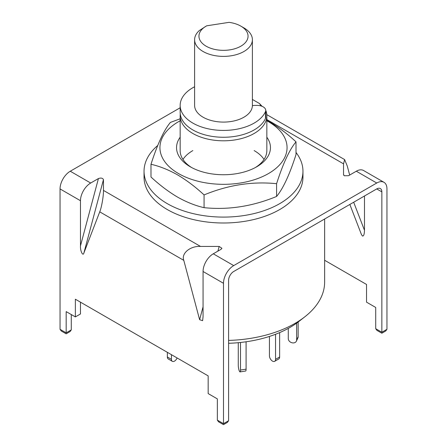 <?xml version="1.0" encoding="UTF-8"?>
<svg xmlns="http://www.w3.org/2000/svg" width="447" height="447" viewBox="0 0 447 447"><rect width="100%" height="100%" fill="white"/><g stroke="black" fill="none" stroke-linecap="round" stroke-linejoin="round"><path stroke-width="0.67" d="M265.982 110.822A43.342 25.021 180 0 1 266.842 115.784A43.342 25.021 180 0 1 240.084 138.9A43.342 25.021 180 0 1 192.853 133.48A43.342 25.021 180 0 1 180.158 115.784A43.342 25.021 180 0 1 180.27 114.013M324.628 219.002L324.628 282.107A101.128 58.384 180 0 1 304.904 316.75A101.128 58.384 180 0 1 228.596 340.418M228.596 343.29A93.853 54.188 0 0 0 299.049 321.332L304.904 316.75M252.393 99.435L259.456 103.514L262.126 106.341M259.456 103.514A39.006 22.518 180 0 1 260.942 105.928M252.387 105.732A7.225 4.168 180 0 1 255.192 105.403L257.07 105.403A8.666 5.006 180 0 1 265.741 110.409L265.741 117.248A8.666 5.006 180 0 1 265.462 118.5A43.342 25.021 180 0 1 254.147 129.937A43.342 25.021 180 0 1 206.916 135.363A43.342 25.021 180 0 1 180.158 112.247L180.158 105.403A43.342 25.021 180 0 1 192.853 87.713A43.342 25.021 180 0 1 194.607 86.752M265.741 110.409A8.666 5.006 180 0 1 265.462 111.661A43.342 25.021 180 0 1 254.147 123.098A43.342 25.021 180 0 1 206.916 128.524A43.342 25.021 180 0 1 180.158 105.403M296.652 323.131L296.652 339.977A4.336 3.42 24.9 0 1 296.4 341.15A4.336 3.42 24.9 0 1 292.467 342.866A4.336 3.42 24.9 0 1 288.281 338.681L288.281 328.394M298.149 322.03L298.149 336.753A4.336 3.42 24.9 0 1 297.892 337.926L296.4 341.15M275.559 334.272L275.559 359.343A4.336 2.503 60 0 1 274.659 361.327A4.336 2.503 60 0 1 272.491 361.115A4.336 2.503 60 0 1 269.429 355.806L269.429 336.44M279.643 332.607L279.643 356.985A4.336 2.503 60 0 1 278.744 358.969L274.659 361.327M240.508 342.475L240.508 370.027A4.336 0.916 81.2 0 1 240.05 371.893A4.336 0.916 81.2 0 1 239.391 371.15A4.336 0.916 81.2 0 1 238.268 365.193L238.268 342.698M246.09 341.776L246.09 369.166A4.336 0.916 81.2 0 1 245.632 371.032L240.05 371.893M167.357 352.325L167.357 356.985A4.336 2.503 120 0 0 168.256 358.969L172.341 361.327A4.336 2.503 120 0 0 174.509 361.115A4.336 2.503 120 0 0 177.107 357.958M171.441 354.689L171.441 359.343A4.336 2.503 120 0 0 172.341 361.327M206.134 46.186A24.557 14.181 0 0 0 240.866 46.186A24.557 14.181 0 0 0 240.866 26.138L243.933 27.904A28.893 16.684 180 0 1 252.393 39.699A28.893 16.684 180 0 1 234.558 55.115A28.893 16.684 180 0 1 203.067 51.494A28.893 16.684 180 0 1 194.607 39.699A28.893 16.684 180 0 1 199.429 30.474L206.134 26.138A24.557 14.181 0 0 0 206.134 46.186M243.933 27.904L240.866 26.138A24.557 14.181 0 0 0 229.054 22.35L206.726 25.803A24.557 14.181 0 0 0 206.134 26.138M252.393 39.699L252.393 105.403A28.893 16.684 180 0 1 234.558 120.819A28.893 16.684 180 0 1 203.067 117.198A28.893 16.684 180 0 1 194.607 105.403L194.607 39.699M223.489 423.672L228.596 420.722L227.4 422.393L223.489 424.65L218.555 421.8L217.359 420.135L223.489 423.672C223.489 424.946 223.489 424.946 223.489 423.672C223.489 424.946 223.489 424.946 223.489 423.672L223.489 283.292A14.449 8.342 120 0 1 233.708 265.596L376.743 183.013L356.309 171.218L348.571 175.688L344.352 175.766L343.542 174.615L343.542 163.848L266.842 119.567M353.672 202.234L364.484 230.289C364.355 234.373 363.674 236.279 362.439 236.005L361.394 234.424L349.839 204.447M266.798 114.65L344.631 159.59L347.258 165.993L349.677 175.051M356.309 171.218A14.449 8.342 -60 0 1 363.534 170.503L383.967 182.298A14.449 8.342 120 0 1 386.957 188.913L386.957 329.294L385.761 330.964L381.85 333.222L376.916 330.372L375.72 328.707L381.85 332.244C381.85 333.518 381.85 333.518 381.85 332.244C381.85 333.518 381.85 333.518 381.85 332.244L386.957 329.294M180.158 107.777L70.257 171.229A14.449 8.342 -60 0 0 60.043 188.925L60.043 329.305L66.173 332.847C66.173 334.116 66.173 334.116 66.173 332.847C66.173 334.116 66.173 334.116 66.173 332.847L71.28 329.897L70.084 331.562L66.173 333.825L61.239 330.976L60.043 329.305M80.471 200.72A14.449 8.342 120 0 1 90.691 183.024L98.429 178.554C101.005 177.682 102.681 178.04 103.458 179.627L103.458 190.4C103.626 195.803 101.581 207.598 99.742 211.844L83.913 252.913C83.025 256.807 80.13 250.918 80.471 245.895L80.471 200.72L60.043 188.925M217.907 251.125L219.159 246.431L200.507 246.431L103.458 190.4M219.159 246.431L221.924 248.308L221.019 249.331L213.275 253.801A14.449 8.342 120 0 0 203.061 271.497L203.061 316.672L202.625 320.667L199.619 319.711L183.795 260.372C181.041 253.471 190.232 245.805 200.507 246.431M343.609 174.984L343.816 175.325M344.631 159.59L343.542 163.848M228.596 420.722L228.596 280.342A7.225 4.168 120 0 1 233.708 271.497L376.743 188.913A7.225 4.168 120 0 1 380.352 188.556A7.225 4.168 120 0 1 381.85 191.864L381.85 332.244M383.967 182.298A14.449 8.342 120 0 0 376.743 183.013M324.628 260.271L366.529 284.46L366.529 302.155L375.72 307.463L375.72 328.707M364.484 230.289L364.484 195.993M217.359 420.135L217.359 398.892L208.168 393.583L208.168 375.888L75.364 299.216L75.364 316.912L66.173 311.604L66.173 332.847M80.471 302.166L80.471 313.962L75.364 316.912M71.28 314.548L71.28 329.897M144.04 171.223L144.04 177.124A79.46 45.873 0 0 0 197.524 220.477A79.46 45.873 0 0 0 302.96 177.124L302.96 171.223A79.46 45.873 180 0 1 197.524 214.577A79.46 45.873 180 0 1 144.04 171.223A79.46 45.873 180 0 1 157.73 145.482M296.009 152.466A79.46 45.873 180 0 1 302.96 171.223M192.853 150.583A43.342 25.021 0 0 0 182.957 159.428M191.629 167.536A43.342 25.021 180 0 1 180.158 150.583L180.158 115.784M266.842 137.207A46.952 27.105 180 0 1 256.701 166.804A46.952 27.105 180 0 1 190.299 166.804L190.299 166.804A46.952 27.105 180 0 1 180.158 137.207M266.842 120.785A63.569 36.699 180 0 1 268.446 121.685A63.569 36.699 180 0 1 268.446 173.581A63.569 36.699 180 0 1 178.554 173.581A63.569 36.699 180 0 1 180.158 120.785M180.448 118.678L170.419 122.411C163.96 130.105 157.484 144.057 150.991 164.272C159.657 166.25 168.502 169.776 177.532 174.855C186.578 180.202 195.423 186.891 204.072 194.92C228.177 184.963 252.348 181.225 276.581 183.7C283.04 163.557 289.516 149.605 296.009 141.839C287.343 133.809 278.498 127.121 269.468 121.774L266.842 120.304M296.009 141.839L296.009 154.584C289.55 174.727 283.074 188.684 276.581 196.451C252.477 206.402 228.305 210.14 204.072 207.665C195.406 205.693 186.555 202.161 177.532 197.082C168.485 191.735 159.64 185.047 150.991 177.018L150.991 164.272M264.043 159.428A43.342 25.021 0 0 0 254.147 150.583M266.842 115.784L266.842 150.583A43.342 25.021 180 0 1 255.371 167.536M276.581 183.7L276.581 196.451M204.072 194.92L204.072 207.665M265.462 118.5L265.462 111.661M296.652 339.977L298.149 336.753M275.559 359.343L279.643 356.985M240.508 370.027L246.09 369.166M167.357 356.985L171.441 359.343M90.691 183.024L70.257 171.229M233.708 265.596L213.275 253.801M381.85 191.864L376.743 188.913M103.458 179.627L83.913 252.913M80.471 245.895L98.429 178.554M183.795 260.372L99.742 211.844M223.489 283.292L203.061 271.497M199.619 319.711L203.061 306.804"/></g></svg>
